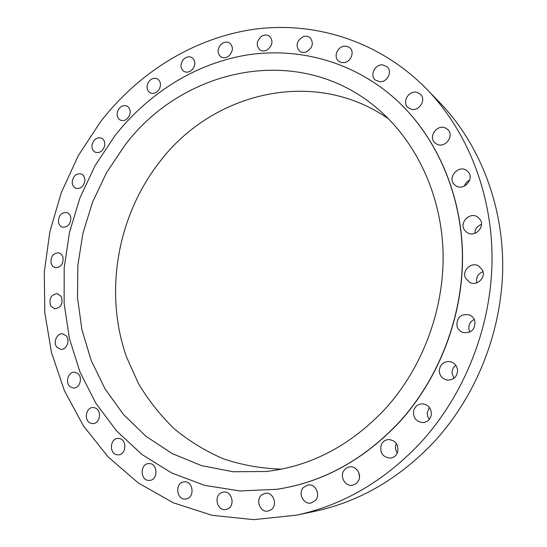<?xml version="1.0" encoding="UTF-8"?>
<svg xmlns="http://www.w3.org/2000/svg" width="547" height="547" viewBox="0 0 547 547"><rect width="100%" height="100%" fill="white"/><g stroke="black" fill="none" stroke-linecap="round" stroke-linejoin="round"><path stroke-width="0.82" d="M66.214 335.831L62.693 333.855C56.902 332.781 52.703 342.702 56.984 347.311L60.649 349.328C66.406 350.278 70.495 340.371 66.214 335.831M420.54 442.762C464.629 394.626 491.295 327.038 492.04 260.454C492.478 193.85 467.459 131.314 426.927 89.305C379.789 41.107 315.113 21.142 254.608 29.196C193.966 37.75 138.74 72.512 100.682 121.543L78.378 155.519L61.319 192.544L49.859 231.709L44.286 272.078L44.792 312.686L51.486 352.548L64.375 390.606L83.363 425.792L108.176 456.971L138.377 483.015L173.331 502.802L212.133 515.315L253.651 519.65L296.467 515.165C342.942 505.257 384.295 481.128 420.54 442.762M276.878 489.291L276.987 489.271C323.099 482.29 364.001 459.808 399.7 421.826C440.068 377.252 463.61 314.381 462.502 253.309C461.128 192.223 435.665 135.895 396.288 99.834L396.206 99.766M77.674 373.403L74.665 372.227C68.266 371.392 64.758 382.934 70.235 386.811L73.401 388.021C79.773 388.719 83.137 377.191 77.674 373.403M95.54 408.062L93.229 407.501C86.125 406.954 83.575 420.219 90.248 423.057L92.744 423.631C99.807 424.014 102.18 410.79 95.54 408.062M119.513 438.537L118.049 438.393C110.152 438.195 108.88 453.251 116.689 454.707L118.343 454.858C126.2 454.865 127.253 439.877 119.513 438.537M149.064 463.582L148.599 463.596C139.8 463.808 140.162 480.717 148.989 480.43L149.666 480.403C158.404 479.958 157.775 463.172 149.064 463.582M183.423 481.975C174.384 483.507 176.818 500.683 185.877 499.008L186.308 498.932C195.3 497.476 193.036 480.423 184.086 481.866L183.423 481.975M221.535 492.628C213.33 495.89 217.262 511.438 225.863 509.524L227.497 509.025C235.668 505.831 231.914 490.42 223.429 492.074L221.535 492.628M262.068 494.645C255.011 499.322 260.057 513.031 268.174 511.055L271.1 509.777C278.108 505.168 273.268 491.609 265.274 493.298L262.068 494.645M303.407 487.452C297.753 493.134 303.476 504.854 311.072 503.008L315.332 500.58C320.925 494.973 315.448 483.425 307.988 484.957L303.407 487.452M343.721 470.878C339.639 477.066 345.526 486.727 352.541 485.23L355.769 483.924L358.189 481.305C362.203 475.213 356.596 465.729 349.738 466.885C347.16 467.247 345.157 468.581 343.721 470.878M381.061 445.265C379.782 453.08 382.914 457.36 390.449 458.112C393.847 457.62 396.213 455.706 397.553 452.39C398.845 444.793 395.857 440.499 388.596 439.501C384.992 439.863 382.483 441.785 381.061 445.265M413.491 411.522C413.3 418.065 416.349 421.758 422.646 422.585C427.337 422.202 430.222 419.631 431.309 414.886C431.528 408.582 428.643 404.896 422.653 403.843C417.717 404.001 414.66 406.565 413.491 411.522M439.255 371.085C439.809 376.049 442.482 379.05 447.289 380.083C453.607 380.103 457.046 376.897 457.593 370.456C457.087 365.745 454.591 362.784 450.113 361.581C443.521 361.225 439.904 364.398 439.255 371.085M456.936 325.903C457.846 329.205 459.911 331.42 463.131 332.535C471.282 333.301 475.213 329.554 474.919 321.294C474.078 318.217 472.198 316.077 469.278 314.881C460.875 313.684 456.766 317.356 456.936 325.903M465.6 278.232L469.675 282.396C476.998 286.519 486.386 277.343 482.379 269.903L478.803 266.04C471.48 261.357 461.524 270.594 465.6 278.232M464.868 230.492L466.892 232.4C474.748 238.28 486.085 226.437 479.685 218.95L478.085 217.371C470.311 210.923 458.4 222.82 464.868 230.492M454.967 185.064L455.111 185.18C463.268 192.387 475.883 178.076 467.418 171.156L467.206 170.972C458.912 163.526 446.188 178.24 454.967 185.064M436.643 144.046C444.814 148.866 454.878 135.779 447.761 129.543L445.88 128.203C437.463 123.396 427.583 136.955 435.077 142.965L436.643 144.046M411.077 109.195C419.009 111.752 426.619 99.793 420.506 94.337L417.087 92.409C408.971 89.899 401.532 102.193 407.932 107.479L411.077 109.195M379.755 81.77C387.153 82.447 392.678 71.575 387.31 66.857L382.49 64.84C374.955 64.231 369.574 75.342 375.167 79.93L379.755 81.77M344.289 62.563C350.955 61.729 354.743 51.931 349.95 47.89L347.181 46.345L343.878 46.215C337.123 47.117 333.458 57.079 338.429 61.018L341.116 62.44L344.289 62.563M306.347 51.89C312.686 47.904 313.957 43.186 310.176 37.75C308.146 36.102 305.759 35.767 303.038 36.752C296.659 40.847 295.448 45.592 299.394 50.987C301.39 52.526 303.708 52.827 306.347 51.89M267.517 49.695C272.618 45.285 273.322 40.827 269.644 36.328C267.237 34.598 264.57 34.577 261.637 36.259C256.509 40.765 255.859 45.244 259.675 49.709C262.04 51.336 264.659 51.329 267.517 49.695M229.248 55.596C233.186 51.001 233.391 46.871 229.856 43.186C227.06 41.456 224.167 41.811 221.186 44.259C217.227 48.922 217.07 53.08 220.721 56.724C223.477 58.365 226.321 57.989 229.248 55.596M192.817 68.977C195.696 64.409 195.464 60.642 192.113 57.674C188.913 55.999 185.871 56.785 182.992 60.013C180.093 64.642 180.373 68.43 183.819 71.37C186.978 72.949 189.98 72.149 192.817 68.977M159.327 89.052C161.269 84.676 160.674 81.312 157.529 78.946C153.905 77.414 150.781 78.652 148.162 82.659C146.206 87.089 146.835 90.474 150.063 92.812C153.645 94.262 156.736 93.011 159.327 89.052M129.687 114.938C130.829 110.884 129.94 107.93 127.027 106.091C122.966 104.757 119.827 106.467 117.612 111.219C116.463 115.335 117.386 118.302 120.374 120.121C124.395 121.372 127.499 119.643 129.687 114.938M104.675 145.68C105.133 142.035 104.033 139.506 101.366 138.097C96.853 137.037 93.763 139.232 92.094 144.681C91.629 148.381 92.764 150.924 95.506 152.312C99.978 153.283 103.034 151.075 104.675 145.68M84.894 180.264C84.812 177.098 83.561 174.985 81.147 173.932C76.17 173.235 73.189 175.915 72.218 181.973C72.293 185.194 73.578 187.32 76.06 188.353C80.997 188.975 83.944 186.274 84.894 180.264M70.836 217.658C70.344 215.005 69.018 213.296 66.857 212.537C61.401 212.277 58.597 215.436 58.454 222.014C58.946 224.728 60.307 226.451 62.536 227.19C67.951 227.361 70.72 224.188 70.836 217.658M62.884 256.789L61.298 254.198L58.864 252.817C52.915 253.09 50.351 256.714 51.172 263.695L52.792 266.341L55.302 267.722C61.209 267.353 63.732 263.716 62.884 256.789M61.291 296.563L57.428 293.65C50.987 294.553 48.724 298.621 50.632 305.855L54.625 308.823C61.018 307.817 63.24 303.735 61.291 296.563M296.467 515.165L314.436 511.383C359.365 501.797 399.262 478.611 434.127 441.826C476.533 395.686 502.084 330.99 502.714 267.148C503.049 203.286 478.898 143.143 439.692 102.501L426.927 89.305M399.529 421.826C439.918 377.232 463.473 314.327 462.365 253.227C460.991 192.113 435.515 135.759 396.124 99.691C354.087 61.695 298.826 46.905 247.066 54.98C195.231 63.486 147.909 93.592 114.829 135.888L95.11 165.611L79.889 198.014L69.51 232.318L64.197 267.715L64.129 303.373L69.394 338.436L79.985 372.008L95.814 403.18L116.641 431.015L142.097 454.584L171.655 472.97L204.592 485.339L239.996 490.967L276.768 489.305C322.901 482.324 363.817 459.829 399.529 421.826M124.586 145.687L106.562 172.647L92.587 202.055L82.946 233.207L77.865 265.37L77.503 297.807L81.927 329.732L91.144 360.357L105.051 388.876L123.437 414.455L145.974 436.287L172.202 453.579L201.494 465.613L233.077 471.746L266.006 471.507C311.134 466.413 351.099 445.292 385.895 408.13C423.61 366.182 445.073 306.867 442.981 249.767C440.643 192.653 415.344 140.62 377.239 108.409C299.079 41.661 182.664 67.753 124.586 145.687M388.691 118.993C314.518 66.85 212.708 92.334 160.08 161.344C117.29 215.73 103.725 292.358 126.535 357.02L138.466 383.556C148.408 400.226 160.312 415.276 174.178 428.711C189.064 441.039 205.446 451.07 223.34 458.803C241.918 465.066 261.275 468.519 281.425 469.148M358.805 472.711L359.488 477.128M396.37 443.473L396.049 444.246C395.043 447.33 395.467 450.236 397.327 452.957M429.361 407.385L427.173 413.012L427.686 416.37L429.361 419.317M455.89 365.382C453.299 367.283 452.013 369.868 452.041 373.129L453.921 378.333M474.242 319.421C469.982 321.629 468.239 325.096 469.011 329.827L469.859 332.022M483.008 271.688C477.907 273.78 475.835 277.493 476.786 282.82M481.483 224.448C477.251 226.007 475.028 228.988 474.81 233.384M469.736 180.1C467.063 181.351 465.299 183.361 464.43 186.13"/></g></svg>
